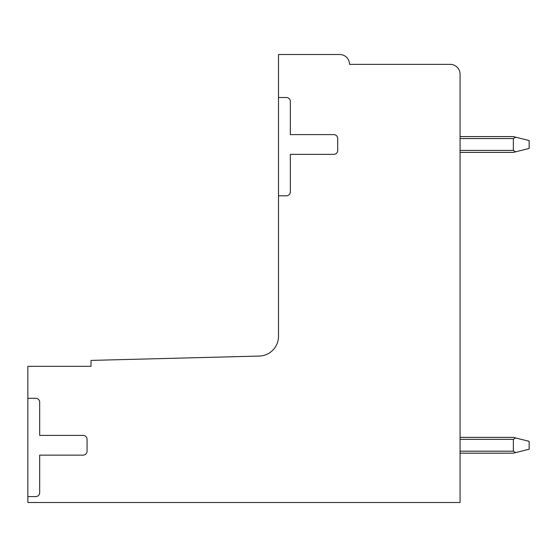 <?xml version="1.0" encoding="UTF-8"?>
<svg xmlns="http://www.w3.org/2000/svg" width="557" height="557" viewBox="0 0 557 557"><rect width="100%" height="100%" fill="white"/><g stroke="black" fill="none" stroke-linecap="round" stroke-linejoin="round"><path stroke-width="0.84" d="M278.5 97.517L286.395 97.517A3.948 3.948 0 0 1 290.343 101.465L290.343 134.62L333.761 134.62A3.948 3.948 0 0 1 337.709 138.568L337.709 150.411A3.948 3.948 0 0 1 333.761 154.359L290.343 154.359L290.343 191.859A3.948 3.948 0 0 1 286.395 195.806L278.5 195.806L278.5 336.331A19.739 19.739 0 0 1 259.277 356.055L91.007 360.407L91.007 366.325L27.85 366.325L27.85 398.297L35.745 398.297A3.948 3.948 0 0 1 39.693 402.245L39.693 435.4L83.111 435.4A3.948 3.948 0 0 1 87.059 439.348L87.059 451.191A3.948 3.948 0 0 1 83.111 455.139L39.693 455.139L39.693 492.639A3.948 3.948 0 0 1 35.745 496.586L27.85 496.586L27.85 502.505L460.075 502.505L460.075 74.227A9.866 9.866 0 0 0 450.202 64.361L349.552 64.361A9.866 9.866 0 0 0 339.679 54.495L278.5 54.495L278.5 195.806M27.85 398.297L27.85 496.586M460.075 453.168L513.359 453.168L529.15 449.221L529.15 441.325L513.359 437.377L460.075 437.377M515.671 452.59L513.359 451.191L513.359 439.348L515.671 437.955M515.671 137.175L529.15 140.545L529.15 148.44L515.671 151.81L513.359 150.411L513.359 138.568L515.671 137.175L513.359 136.597L460.075 136.597M460.075 152.388L513.359 152.388L515.671 151.81M460.075 451.191L513.359 451.191M460.075 439.348L513.359 439.348M460.075 150.411L513.359 150.411M460.075 138.568L513.359 138.568"/></g></svg>
